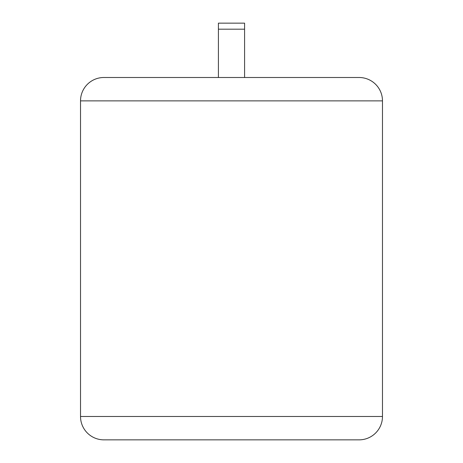<?xml version="1.0" encoding="UTF-8"?>
<svg xmlns="http://www.w3.org/2000/svg" width="463" height="463" viewBox="0 0 463 463"><rect width="100%" height="100%" fill="white"/><g stroke="black" fill="none" stroke-linecap="round" stroke-linejoin="round"><path stroke-width="0.69" d="M80.521 416.48L382.479 416.48L382.479 100.876A23.37 23.37 0 0 0 359.109 77.5L103.891 77.5A23.37 23.37 0 0 0 80.521 100.876L80.521 416.48A23.37 23.37 0 0 0 103.891 439.85L212.112 439.85M382.479 416.48A23.37 23.37 0 0 1 359.109 439.85L103.891 439.85M218.414 77.5L244.586 77.5L244.586 23.15L218.414 23.15L218.414 77.5M252.7 439.85L359.109 439.85M218.414 29.186L244.586 29.186M382.479 100.876L80.521 100.876"/></g></svg>
